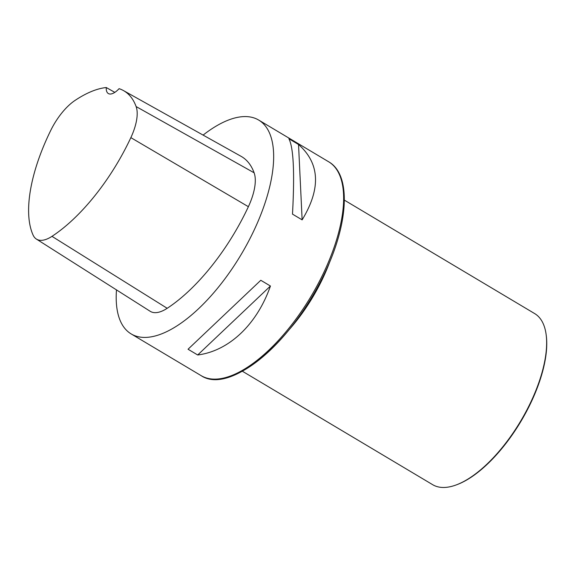 <?xml version="1.0" encoding="UTF-8"?>
<svg xmlns="http://www.w3.org/2000/svg" width="575" height="575" viewBox="0 0 575 575"><rect width="100%" height="100%" fill="white"/><g stroke="black" fill="none" stroke-linecap="round" stroke-linejoin="round"><path stroke-width="0.86" d="M203.097 135.096A124.495 53.791 120.8 0 1 258.685 120.06A124.495 53.791 120.8 0 1 253.287 231.905A124.495 53.791 120.8 0 1 131.179 333.931A124.495 53.791 120.8 0 1 116.481 289.901M302.134 219.866L292.488 214.123C294.738 172.823 293.537 147.703 288.894 138.755L298.533 144.498C319.901 163.415 321.094 188.542 302.134 219.866L298.533 144.498M197.692 354.983L188.047 349.233L260.791 280.277L270.437 286.027C257.003 324.444 229.001 350.987 197.692 354.983L270.437 286.027M106.267 87.529A17.43 7.533 120.8 0 0 108.337 93.545A17.43 7.533 120.8 0 0 119.097 88.672A128.211 55.401 120.8 0 1 123.474 90.584L241.105 156.343A131.963 57.018 120.8 0 1 254.121 172.795A44.821 19.363 120.8 0 1 248.378 206.698A131.963 57.018 120.8 0 1 167.188 308.301A44.821 19.363 120.8 0 1 150.19 311.291L36.405 239.085A41.062 17.746 120.8 0 1 33.077 235.06A128.211 55.401 120.8 0 1 50.83 130.237A41.062 17.746 120.8 0 1 74.994 100.452A128.211 55.401 120.8 0 1 106.267 87.529L114.82 92.374M123.474 90.584A128.211 55.401 120.8 0 1 136.117 106.562A41.062 17.746 120.8 0 1 130.856 137.633A128.211 55.401 120.8 0 1 51.98 236.347A41.062 17.746 120.8 0 1 36.405 239.085M188.047 349.233L260.791 280.277M242.362 371.227L432.659 484.682A99.597 43.032 -59.2 0 0 456.607 484.783L457.391 484.488A98.85 42.708 -59.2 0 0 520.928 421.353A98.85 42.708 -59.2 0 0 546.25 335.433L546.142 334.607A99.597 43.032 -59.2 0 0 534.664 313.583L344.368 200.136M456.607 484.783A99.597 43.032 -59.2 0 0 520.627 421.173A99.597 43.032 -59.2 0 0 546.142 334.607M323.258 273.614A124.495 53.791 -59.2 0 0 328.656 161.776C351.648 174.771 348.608 223.998 324.12 274.397C292.948 341.442 230.137 395.133 201.149 375.647A124.495 53.791 -59.2 0 0 323.258 273.614M130.856 137.633L248.378 206.698M51.98 236.347L167.188 308.301M136.117 106.562L254.121 172.795M324.113 274.412A123.302 53.281 120.8 0 1 219.751 378.774M289.247 329.561A99.597 43.032 -59.2 0 0 330.014 261.187M131.179 333.931L201.149 375.647M258.685 120.06L328.656 161.776"/></g></svg>
